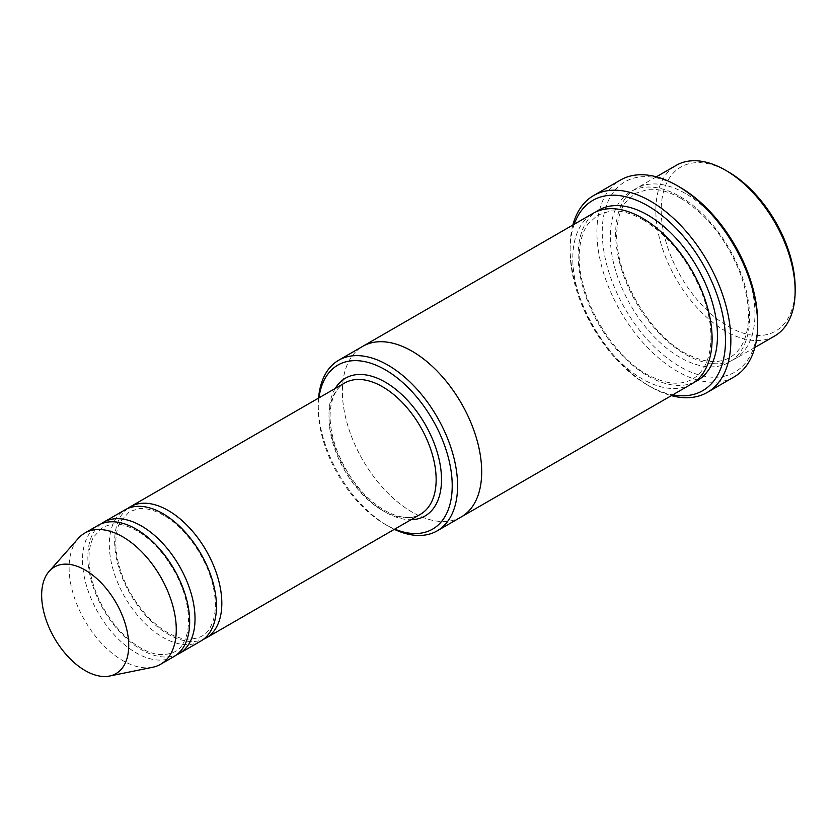 <?xml version="1.0" encoding="UTF-8"?>
<svg xmlns="http://www.w3.org/2000/svg" width="837" height="837" viewBox="0 0 837 837"><rect width="100%" height="100%" fill="white"/><g stroke="black" fill="none" stroke-linecap="round" stroke-linejoin="round"><path stroke-width="0.63" stroke-dasharray="4.18 3.14" d="M100.974 523.931A75.78 43.754 -120 0 0 92.698 585.387A75.78 43.754 -120 0 0 141.443 649.721A75.78 43.754 -120 0 0 176.565 654.858M200.765 641.1A75.78 43.754 60 0 1 124.995 597.346A75.78 43.754 60 0 1 124.995 509.848M318.949 397.868A94.717 54.687 -120 0 0 318.269 408.425A94.717 54.687 -120 0 0 385.25 524.422A94.717 54.687 -120 0 0 394.719 529.12M318.573 398.088A98.504 56.874 -120 0 0 318.269 405.328A98.504 56.874 -120 0 0 387.929 525.971L385.25 524.422A94.717 54.687 -120 0 0 385.25 524.433L387.929 525.971A98.504 56.874 -120 0 0 394.342 529.34M685.304 193.42A98.504 56.874 -120 0 0 636.057 188.545A98.504 56.874 -120 0 0 620.96 267.474A98.504 56.874 -120 0 0 685.304 354.281A98.504 56.874 -120 0 0 734.562 359.157A98.504 56.874 -120 0 0 749.659 280.228A98.504 56.874 -120 0 0 685.304 193.42M774.748 335.961A98.504 56.874 60 0 1 676.244 279.087A98.504 56.874 60 0 1 676.244 165.339M795.15 287.771A94.717 54.687 60 0 1 728.18 326.44A94.717 54.687 60 0 1 661.199 210.432A94.717 54.687 60 0 1 728.18 171.763M127.768 508.467A75.78 43.754 -120 0 0 119.492 569.924A75.78 43.754 -120 0 0 168.237 634.247A75.78 43.754 -120 0 0 203.349 639.384M173.981 656.564A75.78 43.754 60 0 1 98.201 612.82A75.78 43.754 60 0 1 98.201 525.312M152.711 667.256A75.78 43.754 60 0 1 84.799 620.552A75.78 43.754 60 0 1 78.312 538.379M574.213 224.243A109.877 63.434 -120 0 0 570.102 250.65A109.877 63.434 -120 0 0 647.796 385.219A109.877 63.434 -120 0 0 672.718 394.865M572.874 225.017A113.665 65.621 -120 0 0 570.102 247.553A113.665 65.621 -120 0 0 650.475 386.767L647.796 385.219L650.485 386.767A113.665 65.621 -120 0 0 671.379 395.639M691.697 383.911A98.515 56.874 60 0 1 593.192 327.037A98.515 56.874 60 0 1 593.192 213.289M757.642 321.806A109.877 63.434 60 0 1 679.947 366.658A109.877 63.434 60 0 1 602.253 232.09A109.877 63.434 60 0 1 679.947 187.226M461.292 516.931A98.504 56.874 60 0 1 362.787 460.057A98.504 56.874 60 0 1 362.787 346.309M460.863 517.182A98.515 56.874 60 0 1 362.787 460.057A98.515 56.874 60 0 1 362.358 346.56M734.101 376.932A113.665 65.621 60 0 1 620.437 311.301A113.665 65.621 60 0 1 620.437 180.06M335.229 388.473A79.567 45.941 -120 0 0 385.25 512.056A79.567 45.941 -120 0 0 411.009 519.714M679.947 196.517A98.504 56.874 60 0 1 740.274 351.99A98.504 56.874 60 0 1 619.631 282.331A98.504 56.874 60 0 1 679.947 196.517M382.572 510.507A75.78 43.754 -120 0 0 420.456 514.263C411.093 519.631 399.103 518.323 384.465 510.319C364.158 497.848 348.506 478.387 337.51 451.959C331.64 436.684 329.265 422.706 330.374 410.036C331.891 396.623 336.662 387.615 344.677 383.011A75.78 43.754 -120 0 0 333.063 443.736A75.78 43.754 -120 0 0 382.572 510.507M694.302 382.237A98.515 56.874 60 0 1 598.549 323.94A98.515 56.874 60 0 1 595.944 211.866M680.732 198.254C668.617 191.391 657.61 188.451 647.702 189.455L635.126 193.452L625.427 202.502C620.709 209.187 617.894 217.965 617.005 228.825C612.642 275.478 653.111 340.073 689.897 355.401C699.92 360.182 709.075 362.17 717.361 361.364C726.746 360.423 734.195 356.112 739.709 348.464C744.428 341.862 747.253 333.21 748.215 322.507C749.429 306.855 746.458 289.717 739.301 271.083C725.637 238.126 706.114 213.853 680.732 198.254M656.375 176.816L636.057 188.545M754.88 347.428L734.562 359.157M318.269 408.425L318.269 405.328M136.87 530.804C127.663 525.605 119.367 523.387 111.991 524.15L102.669 527.111L93.388 537.291C88.691 546.603 87.77 558.896 90.605 574.172C95.094 595.191 104.876 614.117 119.932 630.952C132.769 644.542 145.408 652.358 157.858 654.398C171.303 655.329 180.028 651.081 184.067 641.655C188.764 632.469 189.758 620.322 187.049 605.203C181.922 576.222 159.71 543.464 136.87 530.804M163.665 515.341C154.458 510.141 146.161 507.923 138.785 508.676L129.453 511.648L120.183 521.828C115.485 531.139 114.554 543.433 117.389 558.697C121.888 579.717 131.66 598.643 146.726 615.488C159.553 629.079 172.202 636.894 184.653 638.934C198.087 639.855 206.823 635.607 210.851 626.181C215.559 617.005 216.553 604.848 213.833 589.729C208.706 560.759 186.505 527.99 163.665 515.341M643.224 219.901C631.108 213.037 620.102 210.108 610.194 211.102L597.618 215.109L587.919 224.149C583.201 230.845 580.386 239.612 579.486 250.472C575.124 297.135 615.603 361.73 652.389 377.058C662.412 381.839 671.567 383.827 679.853 383.022C689.238 382.08 696.698 377.78 702.212 370.121C706.92 363.52 709.755 354.867 710.707 344.153C711.921 328.512 708.949 311.374 701.804 292.741C688.14 259.784 668.617 235.5 643.224 219.901M570.102 250.65L570.102 247.553"/><path stroke-width="1.26" d="M176.565 654.858A75.78 43.754 -120 0 0 179.338 653.477A75.78 43.754 -120 0 0 190.951 592.753A75.78 43.754 -120 0 0 141.443 525.971A75.78 43.754 -120 0 0 103.558 522.225A75.78 43.754 -120 0 0 100.974 523.931M103.558 522.225L124.995 509.848A75.78 43.754 60 0 1 162.88 513.604A75.78 43.754 60 0 1 212.378 580.376A75.78 43.754 60 0 1 200.765 641.1L179.338 653.477M394.719 529.12A94.717 54.687 -120 0 0 452.147 482.06A94.717 54.687 -120 0 0 388.41 371.67A94.717 54.687 -120 0 0 318.949 397.868M656.375 176.816L676.244 165.339A98.504 56.874 60 0 1 725.491 170.214A98.504 56.874 60 0 1 725.501 170.225A98.504 56.874 60 0 1 795.15 290.868A98.504 56.874 60 0 1 774.748 335.961L754.88 347.428M795.15 290.868L795.15 287.771A94.717 54.687 60 0 0 728.18 171.763L725.491 170.214M394.342 529.34A98.504 56.874 -120 0 0 437.176 530.857A98.504 56.874 -120 0 0 452.283 451.917A98.504 56.874 -120 0 0 387.929 365.11A98.504 56.874 -120 0 0 338.671 360.234A98.504 56.874 -120 0 0 318.573 398.088M203.349 639.384A75.78 43.754 -120 0 0 206.122 638.003A75.78 43.754 -120 0 0 217.746 577.279A75.78 43.754 -120 0 0 168.237 510.507A75.78 43.754 -120 0 0 130.352 506.751A75.78 43.754 -120 0 0 127.768 508.467M49.132 571.347L78.312 538.379A75.78 43.754 60 0 1 84.809 533.054L98.201 525.312A75.78 43.754 60 0 1 136.086 529.068A75.78 43.754 60 0 1 185.594 595.85A75.78 43.754 60 0 1 173.981 656.564L160.578 664.296A75.78 43.754 60 0 1 152.711 667.256L109.574 676.045A61.561 35.541 60 0 1 54.405 638.097A61.561 35.541 60 0 1 49.132 571.347A61.561 35.541 60 0 1 85.186 570.06A61.561 35.541 60 0 1 126.805 629.633A61.561 35.541 60 0 1 109.574 676.045M84.809 533.054A75.78 43.754 60 0 1 122.694 536.799A75.78 43.754 60 0 1 172.192 603.582A75.78 43.754 60 0 1 160.578 664.296M672.718 394.865A109.877 63.434 -120 0 0 702.735 263.791A109.877 63.434 -120 0 0 574.213 224.243M362.358 346.56A98.515 56.874 60 0 1 362.787 346.309L593.192 213.289A98.515 56.874 60 0 1 642.439 218.164A98.515 56.874 60 0 1 706.794 304.971A98.515 56.874 60 0 1 691.697 383.911L461.292 516.931A98.515 56.874 60 0 1 460.863 517.182M593.653 195.523L620.437 180.06A113.665 65.621 60 0 1 677.269 185.688L679.947 187.226A109.877 63.434 60 0 1 757.642 321.806L757.642 324.892A113.665 65.621 60 0 1 734.101 376.932L707.317 392.396A113.665 65.621 -120 0 0 724.737 301.32A113.665 65.621 -120 0 0 650.485 201.152A113.665 65.621 -120 0 0 593.653 195.523A113.665 65.621 -120 0 0 572.874 225.017M461.292 516.931A98.515 56.874 60 0 0 476.389 438.002A98.515 56.874 60 0 0 412.034 351.184A98.515 56.874 60 0 0 362.787 346.309A98.504 56.874 60 0 1 412.034 351.195A98.504 56.874 60 0 1 476.389 438.002A98.504 56.874 60 0 1 461.292 516.931L437.176 530.857M679.947 187.226L677.269 185.688A113.665 65.621 60 0 1 757.642 324.892M671.379 395.639A113.665 65.621 -120 0 0 707.317 392.396M411.009 519.714A79.567 45.941 -120 0 0 425.029 424.118A79.567 45.941 -120 0 0 335.229 388.473M206.122 638.003L420.456 514.263A75.78 43.754 -120 0 0 420.456 426.765A75.78 43.754 -120 0 0 344.677 383.011L130.352 506.751M595.944 211.866A98.515 56.874 60 0 1 647.796 215.078A98.515 56.874 60 0 1 712.862 304.323A98.515 56.874 60 0 1 694.302 382.237M728.18 171.763L725.501 170.225M362.787 346.309L338.671 360.234"/></g></svg>
